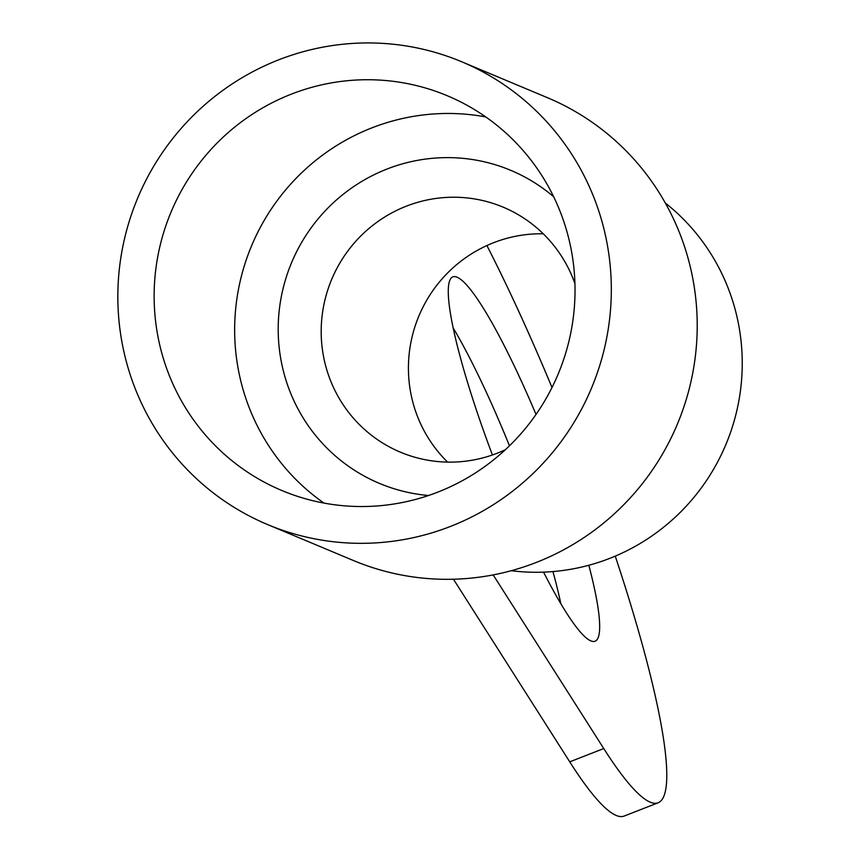 <?xml version="1.0" encoding="UTF-8"?>
<svg xmlns="http://www.w3.org/2000/svg" width="859" height="859" viewBox="0 0 859 859"><rect width="100%" height="100%" fill="white"/><g stroke="black" fill="none" stroke-linecap="round" stroke-linejoin="round"><path stroke-width="1.29" d="M447.603 462.11A132.844 130.235 112.7 0 1 416.583 414.059A132.844 130.235 112.7 0 1 493.603 242.71A132.844 130.235 112.7 0 1 543.264 233.798M497.264 453.198A132.844 130.235 112.7 0 1 400.487 452.199A132.844 130.235 112.7 0 1 321.223 328.342A132.844 130.235 112.7 0 1 406.371 206.16A132.844 130.235 112.7 0 1 503.149 207.159A132.844 130.235 112.7 0 1 574.939 283.674A132.844 130.235 112.7 0 0 406.371 206.16A132.844 130.235 112.7 0 0 329.351 377.509A132.844 130.235 112.7 0 0 497.264 453.198A132.844 130.235 112.7 0 0 505.382 449.708A132.844 130.235 112.7 0 1 497.264 453.198M543.554 572.137A195.573 27.971 68.7 0 0 590.852 640.889A195.573 27.971 68.7 0 0 595.094 641.211A195.573 27.971 68.7 0 0 588.834 565.254M536.016 414.446A195.573 27.971 68.7 0 0 457.042 277.199A195.573 27.971 68.7 0 0 452.8 276.866A195.573 27.971 68.7 0 0 492.422 454.98M560.83 603.684A195.573 27.971 68.7 0 0 552.938 571.568M509.473 445.81A195.573 27.971 68.7 0 0 453.037 327.698M493.173 574.896L603.759 748.554A369.005 52.775 68.7 0 0 650.188 802.145A369.005 52.775 68.7 0 0 658.198 802.768A369.005 52.775 68.7 0 0 615.248 556.127M552.004 387.516A369.005 52.775 68.7 0 0 486.903 245.545M453.455 579.224L569.742 761.836A369.005 52.775 68.7 0 0 616.171 815.438A369.005 52.775 68.7 0 0 624.182 816.05L658.198 802.768M428.544 495.503A169.738 166.41 112.7 0 1 279.562 350.837A169.738 166.41 112.7 0 1 387.033 169.04A169.738 166.41 112.7 0 1 553.69 196.786M291.362 94.136A214.02 209.821 -67.3 0 0 154.19 290.976A214.02 209.821 -67.3 0 0 281.881 490.532A214.02 209.821 -67.3 0 0 437.8 492.132A214.02 209.821 -67.3 0 0 574.972 295.292A214.02 209.821 -67.3 0 0 447.281 95.736A214.02 209.821 -67.3 0 0 291.362 94.136M485.732 116.921A214.02 209.821 -67.3 0 0 371.883 127.873A214.02 209.821 -67.3 0 0 236.397 302.4A214.02 209.821 -67.3 0 0 323.95 503.084M267.621 524.57L353.511 560.551A250.925 245.996 -67.3 0 0 536.317 562.43A250.925 245.996 -67.3 0 0 697.143 331.649A250.925 245.996 -67.3 0 0 547.43 97.69L461.541 61.698A250.925 245.996 112.7 0 1 611.254 295.668A250.925 245.996 112.7 0 1 450.427 526.449A250.925 245.996 112.7 0 1 267.621 524.57A250.925 245.996 112.7 0 1 117.908 290.6A250.925 245.996 112.7 0 1 278.735 59.819A250.925 245.996 112.7 0 1 461.541 61.698M665.306 202.992A206.643 202.584 112.7 0 1 739.728 395.677A206.643 202.584 112.7 0 1 609.74 558.371A206.643 202.584 112.7 0 1 511.245 570.709M603.759 748.554L569.742 761.836"/></g></svg>
